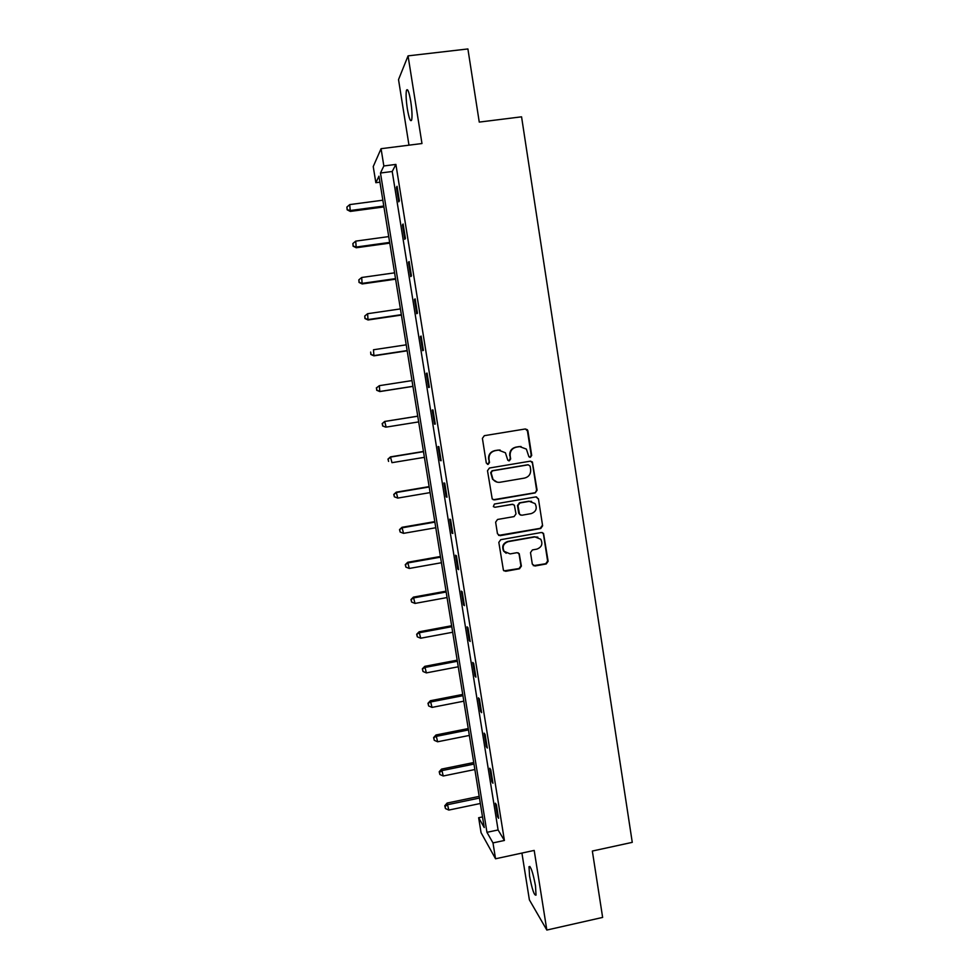 <?xml version="1.0" encoding="UTF-8"?>
<svg xmlns="http://www.w3.org/2000/svg" width="979" height="979" viewBox="0 0 979 979"><rect width="100%" height="100%" fill="white"/><g stroke="black" fill="none" stroke-linecap="round" stroke-linejoin="round"><path stroke-width="1.47" d="M530.385 457.315L531.707 455.443L527.914 430.919L527.351 429.72L525.282 428.973L484.324 435.679L482.402 438.372L486.294 463.018L488.142 464.376L489.488 462.492L488.986 459.31C488.717 454.733 490.76 451.857 495.117 450.683L498.531 450.107L505.421 452.775L507.807 460.252L509.325 460.84L510.659 458.955L510.157 455.773C509.9 451.221 511.931 448.358 516.263 447.183L519.665 446.62L526.372 449.092L528.917 456.777L530.385 457.315M529.725 457.291L531.23 455.394L527.436 430.919L525.405 428.961M487.444 464.34L489.072 462.431L488.986 459.31M508.652 460.803L510.206 458.906L510.157 455.773M535.489 885.787C532.894 872.313 530.74 865.95 529.003 866.696L529.553 876.058C532.099 889.385 534.253 895.748 536.027 895.124L535.489 885.787M410.764 101.522C409.038 91.757 407.594 88.037 406.456 90.362C405.771 94.021 406.065 100.201 407.35 108.877C409.063 118.569 410.495 122.277 411.657 120.013C412.343 116.428 412.049 110.26 410.764 101.522M532.307 564.137L534.913 566.009L546.245 563.953L548.13 561.273L543.529 533.359L541.363 532.503L500.734 539.686L498.825 542.378L503.426 570.28L505.715 571.283L519.494 568.787L521.391 566.107L519.213 553.624L516.973 552.682L510.132 553.906L504.063 551.312C502.056 546.637 503.439 543.418 508.211 541.656L534.95 536.92L540.775 539.245C543.027 543.957 541.717 547.261 536.847 549.133L532.405 549.929L530.508 552.609L532.307 564.137M492.988 842.907L495.545 858.779L481.056 832.652L478.645 817.734L484.238 827.561L378.959 176.183L375.85 182.706L373.232 166.565L381.064 148.698L383.841 165.965L380.476 173.014L486.955 832.321L492.988 842.907L504.405 840.471L395.895 164.411L383.841 165.965M381.064 148.698L421.973 143.534L408.059 55.864L467.901 48.95L479.257 122.094L521.562 116.819L632.263 842.356L592.344 851.045L602.636 917.421L546.833 930.05L534.191 850.421L495.545 858.779M535.207 492.902L537.104 490.222L532.38 461.953L530.288 461.17L489.427 468.023L487.505 470.715L492.217 498.96L494.456 499.902L535.207 492.902L536.614 490.112L532.417 463.043L530.667 461.146M538.438 498.825L542.623 525.821L540.738 528.501L500.098 535.672L497.467 533.775L495.631 522.162L497.54 519.47L514.097 516.582L515.994 513.902L514.367 505.188L512.164 504.295L494.921 507.269L493.343 506.608L494.407 504.05L535.831 496.916L538.438 498.825L542.623 525.821M521.917 853.076L529.382 899.86L546.833 930.05M408.059 55.864L398.526 79.617L408.977 145.173M395.895 164.411L392.212 171.496L498.091 829.959L504.405 840.471M396.434 187.405L398.759 201.858L399.383 200.83L397.058 186.304L396.434 187.405L397.217 187.295M402.467 224.925L404.768 239.317L405.428 238.46L403.115 224.007L402.467 224.925L403.238 224.815M408.463 262.274L410.764 276.604L411.449 275.919L409.136 261.528L408.463 262.274L409.246 262.164M414.435 299.464L416.736 313.721L417.446 313.207L415.145 298.889L414.435 299.464L415.218 299.354M420.395 336.495L422.671 350.69L423.405 350.335L421.117 336.066L420.395 336.495L421.166 336.372M426.306 373.354L428.582 387.476L429.34 387.292L427.064 373.097L426.306 373.354L427.089 373.232M432.204 410.042L434.468 424.115L435.251 424.091L432.987 409.956L432.204 410.042M438.078 446.571L440.33 460.583L441.137 460.717L438.873 446.644L438.078 446.571M443.928 482.953L446.167 496.891L446.999 497.185L444.747 483.185L443.928 482.953M449.74 519.164L451.968 533.041L452.824 533.494L450.585 519.555L449.74 519.164M455.541 555.215L457.756 569.032L458.637 569.643L456.41 555.766L455.541 555.215M461.305 591.108L463.52 604.863L464.413 605.634L462.198 591.818L461.305 591.108M467.044 626.841L469.247 640.547L470.177 641.465L467.962 627.71L467.044 626.841M472.759 662.428L474.962 676.073L475.904 677.138L473.701 663.444L472.759 662.428M478.462 697.856L480.64 711.439L481.607 712.663L479.416 699.018L478.462 697.856M484.128 733.124L486.294 746.647L487.297 748.029L485.107 734.446L484.128 733.124M489.769 768.246L491.935 781.707L492.951 783.237L490.773 769.714L489.769 768.246M495.386 803.208L497.54 816.621L498.58 818.297L496.414 804.824L495.386 803.208M482.525 816.914L478.645 817.734M379.938 182.18L375.85 182.706M392.212 171.496L380.476 173.014M498.091 829.959L486.955 832.321M434.468 424.115L435.239 423.993M440.33 460.583L441.101 460.46M446.167 496.891L446.926 496.769M451.968 533.041L452.739 532.906M457.756 569.032L458.515 568.897M463.52 604.863L464.266 604.728M469.247 640.547L470.006 640.401M474.962 676.073L475.708 675.926M480.64 711.439L481.387 711.292M486.294 746.647L487.04 746.5M491.935 781.707L492.682 781.56M497.54 816.621L498.287 816.462M521.061 446.522L519.665 446.62M509.716 455.737C509.447 451.184 511.479 448.321 515.811 447.146L519.2 446.583M500.098 450.022L498.531 450.107M488.57 459.249C488.313 454.697 490.344 451.821 494.701 450.646L498.103 450.083M493.22 499.767L534.718 492.792M530.128 466.163L528.305 464.817L492.449 470.838L491.103 472.722L492.988 479.355C494.823 481.656 497.185 482.61 500.085 482.243L524.573 478.082C528.88 476.895 530.912 474.032 530.655 469.504L530.128 466.163M497.112 482.133L492.572 479.257L490.687 472.649L492.033 470.764L527.828 464.756M498.592 535.403L540.237 528.33L542.121 525.662M512.947 504.295L494.921 507.269M531.205 513.608C536.149 511.687 537.434 508.346 535.036 503.573L529.284 501.346L519.861 502.973L517.964 505.653L519.58 514.367L521.783 515.248L531.205 513.608M531.573 501.395L529.284 501.346M520.473 515.089L518.699 513.204L517.499 505.519L519.396 502.839L528.807 501.211M537.948 498.703L536.48 496.904M537.863 537.128L534.95 536.92M506.18 553.27L503.622 551.091C501.627 546.429 503.01 543.223 507.758 541.46L534.461 536.737M503.989 570.879L519.029 568.542L520.926 565.862L519.127 554.347L518.087 552.768M533.298 565.678L545.731 563.72L547.616 561.053L543.455 534.204L542.244 532.527M382.85 200.205L349.736 204.599L350.298 211.415L383.927 206.924M347.276 209.396L346.896 207.058L347.129 209.787L350.702 210.461L383.792 206.043M346.896 207.058L349.736 204.599M350.298 211.415L347.129 209.787M388.724 236.6L355.72 241.128L356.246 247.76L389.789 243.135M353.26 245.876L352.868 243.538L353.089 246.194L356.674 246.965L389.666 242.413M352.868 243.538L355.72 241.128M356.246 247.76L353.089 246.194M394.586 272.835L361.667 277.498L362.169 283.947L395.614 279.174M359.207 282.185L358.828 279.859L359.036 282.441L362.622 283.31L395.516 278.623M358.828 279.859L361.667 277.498M362.169 283.947L359.036 282.441M400.411 308.911L367.59 313.708L368.055 319.974L401.414 315.067M365.13 318.346L364.751 316.033L364.947 318.542L368.545 319.497L401.353 314.675M364.751 316.033L367.59 313.708M368.055 319.974L364.947 318.542M406.224 344.828L373.488 349.76L373.929 355.842L407.191 350.812M371.029 354.349L370.649 352.048L370.833 354.484L374.431 355.524L407.154 350.568M373.929 355.842L370.833 354.484M412 380.586L379.362 385.665L379.779 391.563L412.942 386.387M376.903 390.193L376.523 387.904L376.695 390.266L380.305 391.404L412.93 386.313M376.315 387.978L379.362 385.665L376.523 387.904M379.779 391.563L376.695 390.266M417.752 416.161L384.674 421.447L386.154 427.113L418.682 421.9M417.752 416.21L385.212 421.398L382.165 423.613L382.752 425.889L382.373 423.601M382.752 425.889L385.604 427.125L382.532 425.889M382.165 423.613L384.674 421.447M423.454 451.466L390.474 456.875L391.967 462.675L424.409 457.328M423.491 451.662L391.037 456.997L387.978 459.102L388.577 461.415L388.198 459.151M387.978 459.102L390.474 456.875M429.132 486.612L396.25 492.168L397.768 498.091L430.111 492.608M429.194 486.967L396.838 492.425L393.766 494.432L394.366 496.806L393.999 494.542M397.768 498.091L394.366 496.806M393.766 494.432L396.25 492.168M434.798 521.623L401.99 527.302L403.532 533.347L435.79 527.742M434.872 522.125L402.614 527.718L399.53 529.615L400.142 532.038L399.775 529.786M403.532 533.347L400.142 532.038M399.53 529.615L401.99 527.302M440.428 556.476L407.717 562.276L409.283 568.456L441.443 562.729M440.538 557.137L408.365 562.839L405.269 564.65L405.893 567.122L405.526 564.883M409.283 568.456L405.893 567.122M405.269 564.65L407.717 562.276M446.045 591.181L413.419 597.117L414.998 603.419L447.073 597.557M446.167 591.989L414.093 597.826L410.984 599.527L411.608 602.048L411.241 599.821M414.998 603.419L411.608 602.048M410.984 599.527L413.419 597.117M451.625 625.74L419.098 631.798L420.701 638.222L452.677 632.25M451.784 626.695L419.783 632.654L416.675 634.27L417.311 636.839L416.944 634.612M420.701 638.222L417.311 636.839M416.675 634.27L419.098 631.798M457.193 660.164L424.751 666.344L426.367 672.891L458.258 666.785M457.364 661.266L425.461 667.348L422.341 668.853L422.989 671.472L422.622 669.257M426.367 672.891L422.989 671.472M422.341 668.853L424.751 666.344M462.724 694.429L430.381 700.731L432.02 707.401L463.813 701.184M462.932 695.677L431.115 701.882L427.982 703.289L428.643 705.957L428.276 703.754M432.02 707.401L428.643 705.957M427.982 703.289L430.381 700.731M468.243 728.56L435.985 734.984L437.637 741.776L469.357 735.425M468.464 729.942L436.744 736.269L433.611 737.591L434.26 740.308L433.905 738.105M437.637 741.776L434.26 740.308M433.611 737.591L435.985 734.984M473.738 762.543L441.578 769.09L443.242 775.992L474.864 769.531M473.983 764.073L442.349 770.522L439.51 772.321L439.204 771.746L439.865 774.499L439.51 772.321M443.242 775.992L439.865 774.499M439.204 771.746L441.578 769.09M479.208 796.38L447.134 803.049L448.823 810.074L480.359 803.49M479.477 798.056L447.929 804.616L445.09 806.378L444.772 805.754L445.445 808.556L445.09 806.378M448.823 810.074L445.445 808.556M444.772 805.754L447.134 803.049M529.003 866.696L529.945 866.488M406.456 90.362L407.851 90.19"/></g></svg>
